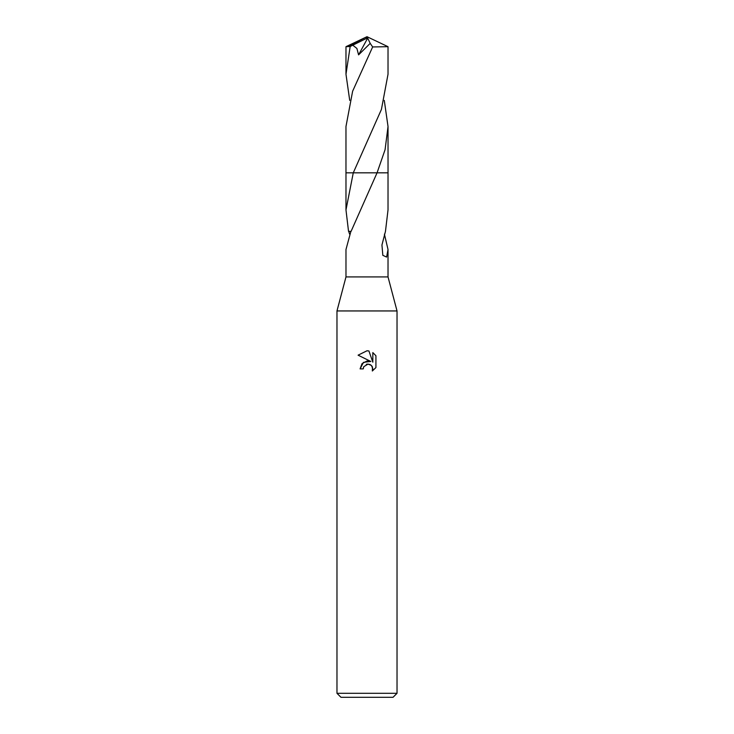 <?xml version="1.0" encoding="UTF-8"?>
<svg xmlns="http://www.w3.org/2000/svg" width="734" height="734" viewBox="0 0 734 734"><rect width="100%" height="100%" fill="white"/><g stroke="black" fill="none" stroke-linecap="round" stroke-linejoin="round"><path stroke-width="1.1" d="M350.88 231.366L345.98 249.505L345.98 276.92L336.97 310.95L397.03 310.95L397.03 693.3L336.97 693.3L340.98 697.3L393.02 697.3L397.03 693.3M345.98 276.92L388.02 276.92L397.03 310.95M367 364.174L369.881 364.431L371.441 365.468L372.844 368.853L372.34 371L375.918 367.569L372.331 371L372.477 367.018L371.441 365.468L368.046 364.064L363.752 366.716L363.247 368.89L360.091 368.89L362.046 363.624L367 361L370.826 361.458L358.082 355.173L367 350.779L368.936 350.99L372.826 362.192L372.826 352.595L375.918 355.724L372.826 352.595M375.927 355.724L375.927 367.569M384.414 234.128L388.02 249.505L386.616 257.074L382.827 255.322L381.946 244.991L385.469 231.338L388.02 209.924L388.02 172.82L377.056 172.829L351.081 231.366L348.531 231.338L345.98 209.924L353.274 172.82L388.029 172.82L388.029 126.532L385.075 149.69L377.065 172.82M363.247 368.89L363.569 367.128M370.826 361.458L363.477 362.348L360.091 368.89M366.266 364.403L366.972 364.183M368.936 350.99L367.284 350.788M367 350.779L358.082 355.173M349.586 234.128L348.714 231.338M345.98 209.924L345.98 172.82L353.274 172.829L381.423 109.421L388.02 74.244L388.02 46.692L372.652 46.948L352.623 91.227L345.971 126.532L345.971 172.82L353.265 172.82M349.714 100.402L345.98 74.244L350.173 46.499L366.358 38.462L367 36.7L388.02 46.692M345.98 74.244L345.98 46.692L350.173 46.499M384.286 100.402L388.029 126.532M352.779 45.214L356.898 48.444L358.577 54.876L370.202 43.37L372.652 46.948M366.358 38.462L367.679 38.113L370.202 43.37M367.679 38.113L358.577 54.876M366.358 38.407L367 36.7L348.017 46.499M388.02 249.505L388.02 276.92M336.97 310.95L336.97 693.3M367 36.7L345.998 46.673"/></g></svg>
